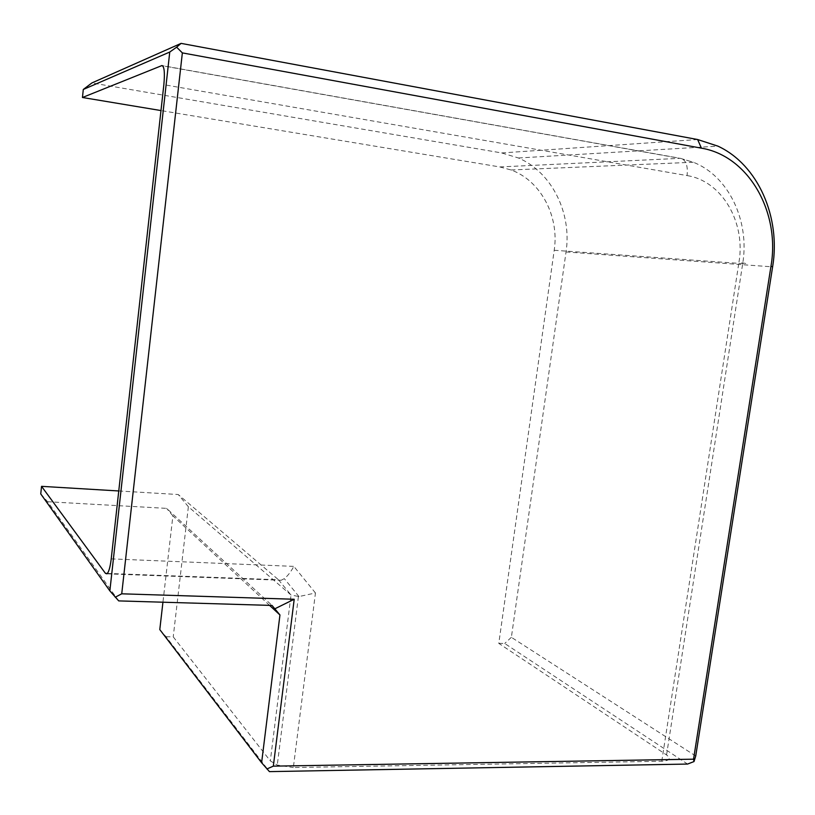 <?xml version="1.0" encoding="UTF-8"?>
<svg xmlns="http://www.w3.org/2000/svg" width="815" height="815" viewBox="0 0 815 815"><rect width="100%" height="100%" fill="white"/><g stroke="black" fill="none" stroke-linecap="round" stroke-linejoin="round"><path stroke-width="0.61" stroke-dasharray="4.08 3.06" d="M118.766 490.966L178.22 494.522L188.367 506.726L291.026 595.021L298.973 596.56L315.456 592.974L293.349 767.536L661.78 761.261C669.665 760.721 671.265 758.622 666.568 754.945L498.79 643.371L554.21 250.266C559.457 216.403 540.824 180.726 511.097 169.978L499.789 166.943L160.983 110.565M695.725 756.004L511.372 637.31L566.038 251.957C572.008 213.265 551.908 172.26 518.472 157.998L501.694 152.945L91.891 82.947M118.715 600.9L47.596 501.724L40.75 493.921M159.791 629.587L166.036 636.709L269.439 771.622M498.79 643.371L504.719 643.483L687.565 764.052M166.036 636.709L173.228 636.851L270.325 760.904L277.283 765.051L293.349 767.536M511.372 637.31L504.719 643.483M47.596 501.724L166.596 508.366L272.037 605.443M269.582 605.372L172.892 515.864L162.939 602.214M172.892 515.864L166.596 508.366M315.456 592.974L293.838 566.384C290.863 571.886 287.675 575.971 284.292 578.64L281.134 580.27L278.486 579.76L178.22 494.522M188.367 506.726L173.228 636.851M666.568 754.945L742.699 263.642C749.861 221.038 728.722 175.999 693.3 162.246L680.474 158.355C685.863 159.689 688.064 165.435 687.076 175.592L163.856 84.689M554.21 250.266L742.699 263.642C748.109 263.958 746.866 263.51 738.961 262.287C745.878 222.363 721.947 180.93 687.076 175.592M661.78 761.261L738.961 262.287M499.789 166.943L679.781 158.344L162.664 65.811M566.038 251.957L772.61 266.862M501.694 152.945L697.64 139.528M111.227 558.876L293.838 566.384M107.366 573.424L278.486 579.76L291.026 595.021L270.325 760.904M511.097 169.978L693.3 162.246L680.474 158.355L162.389 65.628M518.472 157.998L717.913 146.14M298.412 596.58L277.283 765.051M106.877 573.831L281.134 580.27M298.973 596.56L284.292 578.64"/><path stroke-width="1.22" d="M160.983 110.565L82.458 97.494L161.951 65.557C164.314 66.402 164.946 72.779 163.856 84.689L111.227 558.876C110.178 567.383 108.731 572.375 106.877 573.831L105.441 573.352L107.366 573.424M693.545 759.183L770.97 266.21C780.434 212.389 748.751 155.96 701.43 148.167L182.356 52.894L121.73 593.809L294.205 599.259L273.331 766.141L693.545 759.183L694.013 761.567L695.725 756.004L772.61 266.862C780.964 217.391 758.133 164.752 717.913 146.14L697.64 139.528L181.103 43.378L91.891 82.947L83.293 89.467L169.754 52.038L109.852 590.875L118.715 600.9L272.037 605.443L279.953 614.968L261.605 762.738L159.791 629.587L162.939 602.214M105.441 573.352L41.545 486.341L40.75 493.921L109.852 590.875M261.605 762.738L269.439 771.622L687.565 764.052L694.013 761.567M266.892 768.963L273.331 766.141M181.103 43.378L176.631 47.178L182.356 52.894M83.293 89.467L82.458 97.494M115.231 597.212L121.73 593.809M176.631 47.178L169.754 52.038M294.205 599.259L274.594 608.917M269.582 605.372L279.953 614.968M41.545 486.341L118.766 490.966M162.664 65.811L161.635 65.628M770.97 266.21L772.61 266.862M701.43 148.167L697.64 139.528"/></g></svg>
